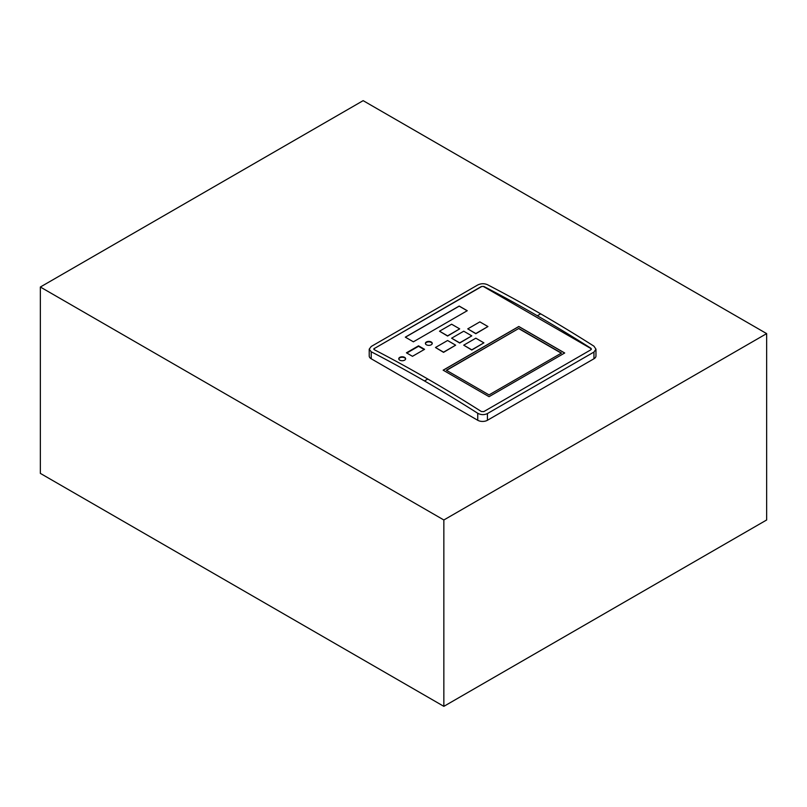 <?xml version="1.0" encoding="UTF-8"?>
<svg xmlns="http://www.w3.org/2000/svg" width="807" height="807" viewBox="0 0 807 807"><rect width="100%" height="100%" fill="white"/><g stroke="black" fill="none" stroke-linecap="round" stroke-linejoin="round"><path stroke-width="1.21" d="M467.253 310.715L413.386 341.815L405.316 337.155L459.183 306.055L467.253 310.715M467.172 310.756L459.183 306.146L405.396 337.195M518.8 328.449L561.47 353.083L489.042 394.905L446.372 370.272L518.8 328.449L446.533 370.363M561.309 353.184L518.8 328.641M564.698 352.992L489.042 396.671L443.144 370.171L518.8 326.492L564.698 352.992M564.618 353.042L518.8 326.583L443.225 370.221M591.42 349.159A1.715 0.989 0 0 0 590.926 348.563L483.797 286.717A1.715 0.989 0 0 0 481.375 286.717L374.246 348.563A1.715 0.989 0 0 0 373.752 349.149M455.652 345.174L443.547 352.356L435.477 347.504L447.582 340.514L455.652 345.174L443.547 352.165L435.477 347.504M471.792 335.863L459.687 343.036L451.617 338.194L463.722 331.203L471.792 335.863L459.687 342.844L451.617 338.194M483.897 342.844L471.792 350.026L463.722 345.174L475.827 338.194L483.897 342.844L471.792 349.835L463.722 345.174M487.932 326.542L475.827 333.715L467.757 328.873L479.862 321.882L487.932 326.542L475.827 333.533L467.757 328.873M459.687 328.873L447.582 336.045L439.512 331.203L451.617 324.212L459.687 328.873L447.582 335.863L439.512 331.203M399.768 360.154A3.42 1.977 180 0 1 398.769 358.762A3.42 1.977 180 0 1 400.877 356.926A3.42 1.977 180 0 1 404.61 357.36A3.42 1.977 180 0 1 405.618 358.762A3.42 1.977 180 0 1 403.5 360.588A3.42 1.977 180 0 1 399.768 360.154M424.583 349.32L412.478 356.311L406.425 352.82L418.53 345.83L424.583 349.32M431.241 341.986A3.42 1.977 180 0 1 432.249 343.378A3.42 1.977 180 0 1 430.131 345.204A3.42 1.977 180 0 1 426.399 344.781A3.42 1.977 180 0 1 425.4 343.378A3.42 1.977 180 0 1 427.508 341.553A3.42 1.977 180 0 1 431.241 341.986M432.219 343.611A3.42 1.977 0 0 0 428.82 341.875A3.42 1.977 0 0 0 425.42 343.611M424.179 349.552L418.53 346.294L406.829 353.052M405.588 358.994A3.42 1.977 0 0 0 404.61 357.824A3.42 1.977 0 0 0 401.069 357.36A3.42 1.977 0 0 0 398.789 358.994M374.246 348.563L481.375 286.515L483.797 286.435A1476.185 852.273 60 0 1 537.341 315.769A1476.185 852.273 60 0 1 590.926 348.291L590.926 349.764L483.797 411.61L481.375 411.54A1476.185 852.273 -120 0 0 427.811 379.028A1476.185 852.273 -120 0 0 374.246 349.683L374.246 348.362L374.246 349.683M427.811 379.028L424.462 380.934A1476.185 852.273 -120 0 0 371.22 351.771L369.213 349.179L371.22 346.475L477.744 284.972C480.972 283.418 484.2 283.318 487.428 284.679A1476.185 852.273 60 0 1 540.67 313.842L540.69 313.852A1476.185 852.273 60 0 1 593.952 346.183L595.959 349.179L593.952 352.064L487.428 413.567C484.2 415.08 480.972 414.98 477.744 413.275A1476.185 852.273 -120 0 0 424.482 380.944L427.811 379.028M540.67 313.842L537.341 315.769L540.69 313.852M590.926 348.563L590.926 349.764M369.213 349.179L369.213 355.978A6.849 3.954 0 0 0 371.22 358.772L477.744 420.276A6.849 3.954 0 0 0 487.428 420.276L593.952 358.772A6.849 3.954 0 0 0 595.959 355.978L595.959 349.179M443.85 519.98L40.35 287.02L363.15 100.653L766.65 333.614L443.85 519.98L443.85 706.347L766.65 519.98L766.65 333.614M40.35 287.02L40.35 473.386L443.85 706.347M593.952 358.772L593.952 352.064M487.428 420.276L487.428 413.567M477.744 420.276L477.744 413.275M371.22 358.772L371.22 351.771"/></g></svg>

